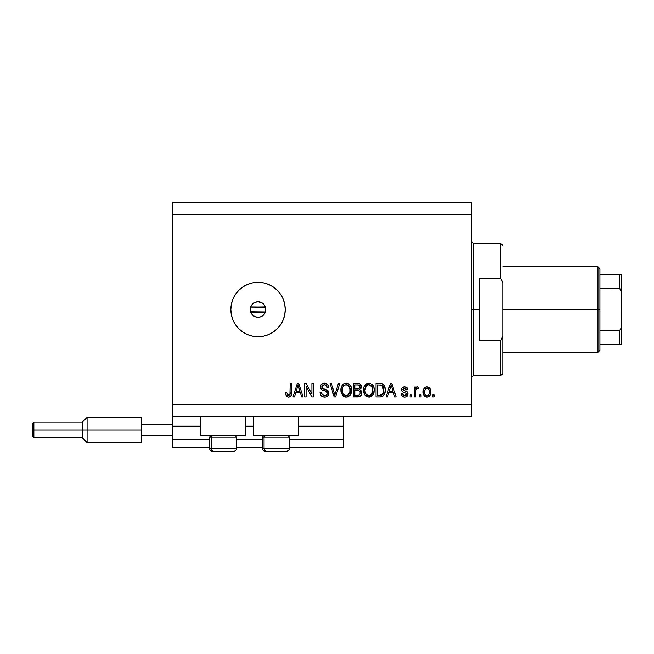 <?xml version="1.0" encoding="UTF-8"?>
<svg xmlns="http://www.w3.org/2000/svg" width="654" height="654" viewBox="0 0 654 654"><rect width="100%" height="100%" fill="white"/><g stroke="black" fill="none" stroke-linecap="round" stroke-linejoin="round"><path stroke-width="0.98" d="M343.513 447.442L289.509 447.442L343.513 447.442L343.513 439.668L289.509 439.668L343.513 439.668L343.513 426.849L298.445 426.849L343.513 426.849L343.513 447.442M262.311 447.442L236.666 447.442L262.311 447.442M209.476 447.442L172.566 447.442L209.476 447.442M262.311 439.668L236.666 439.668L262.311 439.668M209.476 439.668L172.566 439.668L172.566 447.442L172.566 439.668L209.476 439.668M253.376 426.849L245.61 426.849L253.376 426.849M200.541 426.849L172.566 426.849L172.566 439.668L172.566 426.073L200.541 426.073L172.566 426.073L172.566 426.849L200.541 426.849M343.513 426.073L343.513 426.849L343.513 426.073L298.445 426.073L343.513 426.073L343.513 416.361L343.513 426.073M253.376 426.073L245.61 426.073L253.376 426.073M172.566 416.361L172.566 426.073L172.566 416.361L471.722 416.361L172.566 416.361L172.566 404.703L471.722 404.703L471.722 214.332L172.566 214.332L172.566 416.361M200.541 435.785L200.541 416.361L200.541 435.785L245.61 435.785L245.61 416.361L245.61 435.785L200.541 435.785M298.445 435.785L298.445 416.361L298.445 435.785L253.376 435.785L298.445 435.785M253.376 416.361L253.376 435.785L253.376 416.361M265.753 308.582L265.213 312.489L263.529 315.007L261.011 316.7L258.036 317.288A7.766 7.766 0 0 1 250.269 309.514A7.766 7.766 0 0 1 258.036 301.747L262.352 303.055L264.502 305.197L265.81 309.514L265.614 307.797M250.719 306.906L265.418 307.086L265.54 307.503M265.352 306.906L250.654 307.086L265.475 307.274M250.269 309.293L250.327 308.541M250.269 309.514L250.858 306.546L252.542 304.02L255.068 302.336L258.036 301.747A7.766 7.766 0 0 1 265.81 309.514A7.766 7.766 0 0 1 258.036 317.288L255.068 316.7L252.542 315.007L250.858 312.489L250.327 308.582M258.036 336.712A27.198 27.198 0 0 1 230.846 309.514A27.198 27.198 0 0 1 258.036 282.324L263.341 282.847L268.442 284.392L273.151 286.902L277.271 290.286L280.648 294.406L283.166 299.107L284.711 304.208L285.234 309.514L284.711 314.819L283.166 319.92L280.648 324.629L277.271 328.749L273.151 332.126L268.442 334.644L263.341 336.189L258.036 336.712L252.73 336.189L247.629 334.644L242.928 332.126L238.808 328.749L235.424 324.629L232.914 319.92L231.369 314.819L230.846 309.514L231.369 304.208L232.914 299.107L235.424 294.406L238.808 290.286L242.928 286.902L247.629 284.392L252.73 282.847L258.036 282.324A27.198 27.198 0 0 1 285.234 309.514A27.198 27.198 0 0 1 258.036 336.712M172.566 202.675L471.722 202.675L172.566 202.675L172.566 214.332L471.722 214.332L471.722 202.675L471.722 404.703L172.566 404.703L172.566 202.675M306.072 396.929L306.072 386.105L306.072 396.929L304.658 396.929L304.658 383.334L306.162 383.334L311.901 394.174L311.901 383.334L313.315 383.334L313.315 396.929L311.803 396.929L306.072 386.105L311.803 396.929L313.315 396.929L313.315 383.334L311.901 383.334L311.901 394.174L306.162 383.334L304.658 383.334L304.658 396.929L306.072 396.929L304.658 396.929L304.658 383.334L306.162 383.334M324.572 397.109C327.172 397.035 328.602 395.711 328.856 393.152L328.144 395.466L325.79 396.986L322.782 396.823L320.713 395.13L320.027 392.514L321.441 392.343L322.152 394.411L324.057 395.466L326.33 395.155L327.392 393.7L326.755 391.648L322.038 389.866L320.64 388.288L320.648 385.386L322.814 383.375L325.937 383.408L327.752 384.748L328.504 387.217L327.09 387.397L326.338 385.443L324.131 384.748L322.234 385.582L321.809 387.282L322.716 388.639L327.638 390.43L328.856 393.152L326.755 389.898L322.234 388.296L321.793 386.915L324.368 384.748C326.052 384.814 326.959 385.697 327.09 387.397L328.504 387.217C328.3 384.642 326.91 383.285 324.327 383.154C321.899 383.252 320.583 384.495 320.378 386.882C320.607 389.016 321.833 390.258 324.049 390.618C325.888 390.757 327.016 391.607 327.441 393.193C327.245 394.754 326.33 395.531 324.695 395.523C322.7 395.392 321.621 394.337 321.441 392.343L320.027 392.514C320.198 395.4 321.711 396.929 324.572 397.109L324.114 397.092M334.505 394.248L334.766 395.343L338.388 383.334L339.859 383.334L335.576 396.929L334.112 396.929L330.049 383.334L331.504 383.334L334.766 395.343L338.388 383.334L339.859 383.334L338.388 383.334L334.766 395.343L331.504 383.334L330.049 383.334L334.112 396.929L335.576 396.929L334.112 396.929L330.049 383.334L331.504 383.334L334.39 393.814M346.252 397.109L343.015 395.866L341.184 392.76L341.11 387.814L342.426 384.993L344.413 383.497L347.478 383.309L349.735 384.617L351.223 387.193L351.615 390.79L350.904 393.921L349.007 396.267L346.252 397.109L350.25 395.032L351.639 390.144C351.738 386.195 349.947 383.865 346.26 383.154C342.5 383.882 340.701 386.269 340.865 390.315L342.238 394.975L346.252 397.109M368.856 397.109L365.619 395.866L363.788 392.76L363.714 387.814L365.03 384.993L367.017 383.497L370.082 383.309L372.339 384.617L373.826 387.193L374.219 390.79L373.508 393.921L371.611 396.267L368.856 397.109L372.854 395.032L374.243 390.144C374.341 386.195 372.551 383.865 368.864 383.154C365.104 383.882 363.305 386.269 363.469 390.315L364.842 394.975L368.856 397.109M387.544 396.929L388.729 392.874L387.544 396.929L386.073 396.929L390.413 383.334L391.795 383.334L396.136 396.929L394.673 396.929L393.479 392.874L388.729 392.874L393.479 392.874L394.673 396.929L396.136 396.929L391.795 383.334L390.413 383.334L386.073 396.929L387.544 396.929L386.073 396.929L390.413 383.334L391.795 383.334L396.136 396.929L394.673 396.929M434.109 394.991L434.109 396.929L432.695 396.929L432.695 394.991L434.109 394.991L432.695 394.991L432.695 396.929L434.109 396.929L432.695 396.929L432.695 394.991L434.109 394.991L434.109 396.929L434.109 394.991M430.741 391.444L429.98 395.4L427.405 397.084L424.528 396.128L423.163 392.433L423.956 388.533L426.727 386.874L429.653 388.149L430.749 391.885C430.863 389.04 429.604 387.372 426.956 386.866C424.266 387.381 423.007 389.089 423.154 391.991C423.015 394.877 424.274 396.586 426.956 397.109C429.67 396.577 430.937 394.836 430.749 391.885L430.741 392.343M421.037 394.991L421.037 396.929L419.623 396.929L419.623 394.991L421.037 394.991L419.623 394.991L419.623 396.929L421.037 396.929L419.623 396.929L419.623 394.991L421.037 394.991L421.037 396.929L421.037 394.991M415.576 391.296L415.56 396.929L414.154 396.929L414.154 387.045L415.56 387.045L415.56 388.623L416.917 386.906L418.568 387.397L418.037 388.811L416.892 388.648L416.026 389.277L415.56 391.803L415.813 389.784L417.08 388.631L418.037 388.811L418.568 387.397L417.236 386.866L415.56 388.623L415.56 387.045L414.154 387.045L414.154 396.929L415.56 396.929L414.154 396.929L414.154 387.045L415.56 387.045M411.505 394.991L411.505 396.929L410.091 396.929L410.091 394.991L411.505 394.991L410.091 394.991L410.091 396.929L411.505 396.929L410.091 396.929L410.091 394.991L411.505 394.991L411.505 396.929L411.505 394.991M407.973 393.921L407.45 395.776L405.913 396.921L403.984 397.068L402.267 396.25L401.262 393.929L402.676 393.757L403.273 395.179L404.728 395.695L405.995 395.335L406.559 394.166L406.167 393.209L402.562 391.82L401.719 390.904L401.491 389.097L402.349 387.577L405.169 386.906L407.221 388.01L407.794 389.694L406.379 389.866L405.856 388.68L404.622 388.28L403.453 388.509L402.856 389.612L403.444 390.389L407.099 391.762L407.973 393.921C407.81 392.13 406.78 391.117 404.883 390.879L403.297 390.307L402.848 389.49L404.622 388.28L406.379 389.866L407.794 389.694C407.532 387.838 406.461 386.898 404.573 386.866C402.668 386.89 401.621 387.83 401.433 389.686C401.785 391.468 402.938 392.482 404.9 392.719L406.232 393.267L406.559 394.166L404.728 395.695L402.676 393.757L401.262 393.929C401.515 395.948 402.635 397.003 404.63 397.109C406.698 397.035 407.818 395.972 407.973 393.921L407.957 394.248M380.326 396.929L380.015 396.929C383.71 396.373 385.435 394.084 385.19 390.062L384.634 393.675L382.86 396.21L380.628 396.913L376.009 396.929L376.009 383.334L380.93 383.383L382.86 384.012L384.56 386.293L385.19 390.062C385.41 387.168 384.348 385.01 382.001 383.587L376.009 383.334L376.009 396.929L380.015 396.929L376.009 396.929L376.009 383.334M358.008 396.921L357.591 396.929C360.215 396.913 361.588 395.58 361.703 392.94L361.114 395.294L359.97 396.455L353.405 396.929L353.405 383.334L358.335 383.367L360.28 384.176L361.327 387.176L359.831 389.604L361.278 390.969L361.703 392.94L359.831 389.604L361.351 386.751C361.147 384.487 359.904 383.35 357.615 383.334L353.405 383.334L353.405 396.929L357.591 396.929L353.405 396.929L353.405 383.334L357.615 383.334M294.472 396.929L295.665 392.874L294.472 396.929L293.008 396.929L297.349 383.334L298.723 383.334L303.072 396.929L301.6 396.929L300.415 392.874L295.665 392.874L300.415 392.874L301.6 396.929L303.072 396.929L298.723 383.334L297.349 383.334L293.008 396.929L294.472 396.929L293.008 396.929L297.349 383.334L298.723 383.334L303.072 396.929L301.6 396.929M286.395 396.152L288.52 397.109L286.395 396.152L285.585 392.874L287 392.694L287.335 394.697L288.136 395.449L289.91 394.714L290.18 383.334L291.594 383.334L291.382 394.738L290.638 396.267L288.52 397.109C290.842 396.651 291.864 395.139 291.594 392.563L291.594 383.334L290.18 383.334L289.992 394.493L288.586 395.523L287 392.694L285.585 392.874L286.395 396.152L288.218 397.101M260.627 302.189L260.186 302.05M255.894 302.05L255.452 302.189M471.722 416.361L471.722 404.703L471.722 416.361M283.166 319.92L284.711 314.819M284.711 304.208L283.166 299.107M235.424 324.629L238.808 328.749M265.753 310.446L265.81 309.514M265.352 312.13L250.719 312.13M255.452 316.847L255.894 316.986M260.186 316.986L260.627 316.847M250.596 311.762L265.418 311.942L250.654 311.942L250.327 310.446M265.802 309.743L265.745 310.495M426.506 397.084L426.073 397.003M424.52 396.12L423.972 395.449M423.318 393.749L423.195 392.882M423.465 389.629L423.669 389.073M425.239 387.299L424.52 387.838M425.811 387.045L426.482 386.89M427.414 386.89L429.016 387.536M430.324 389.285L430.577 390.119M430.585 390.152L430.708 391.002M429.989 395.392L429.425 396.095M428.182 396.904L427.405 397.084M425.844 388.615L425.01 389.604L424.569 391.983C424.405 390.021 425.19 388.787 426.915 388.28C428.697 388.754 429.506 389.988 429.335 391.983L429.049 389.964M429.245 393.234L429.335 391.983C429.506 393.945 428.722 395.179 426.988 395.695L427.961 395.425M424.732 393.569L424.593 392.604M427.544 388.37L426.228 388.411M429.106 390.144L428.591 389.13M428.877 389.571L427.528 388.37M428.444 388.958L427.814 388.484M427.593 395.596L428.893 394.37L429.335 392.286M425.313 394.844L426.988 395.695C425.206 395.22 424.405 393.978 424.569 391.983L424.593 391.37M417.416 386.882L418.568 387.397L418.037 388.811L417.326 388.648M418.037 388.811L417.08 388.631L418.037 388.811M416.23 389.016L416.884 388.648M415.699 390.283L415.625 390.765M415.56 396.929L415.56 391.803M401.581 395.171L401.94 395.858M401.572 395.163L401.384 394.566M401.262 393.929L402.676 393.757L402.848 394.501M402.889 394.599L403.273 395.179M404.254 395.662L405.39 395.621M406.526 394.493L406.085 393.16M406.559 394.166L406.232 393.267L403.861 392.392M406.232 393.267L404.9 392.719M403.706 392.335L402.562 391.82M402.545 391.803L401.769 390.994M401.719 390.904L401.507 390.315M401.458 389.997L401.45 389.392M401.491 389.097L401.948 388.01M406.804 387.577L407.213 388.002M407.507 388.541L407.687 389.105M407.794 389.694L406.379 389.866L406.142 389.065M405.243 388.353L404.025 388.329M402.889 389.187L403.297 390.307L404.883 390.879L403.453 390.397M402.864 389.334L403.297 390.307M404.393 390.732L406.02 391.247M407.45 395.776L406.616 396.594M406.502 396.667L405.93 396.921M405.905 396.929L405.284 397.068M390.667 386.686L391.108 384.748L393.013 391.28L389.195 391.28L390.471 387.323L389.195 391.28L393.013 391.28L391.108 384.748L390.667 386.686M391.738 387.086L391.591 386.596M379.835 383.334L380.93 383.383M381.74 383.514L382.222 383.669M382.443 383.767L383.587 384.658M383.784 384.904L384.143 385.435M385.059 388.157L385.157 389.081M385.19 390.062L385.173 390.675M384.961 392.49L384.822 393.07M384.781 393.218L384.634 393.675M383.775 395.31L383.399 395.752M382.827 396.234L381.854 396.684M381.83 396.692L381.233 396.831M381.143 396.847L380.317 396.929M383.416 387.299L383.612 388.067M383.775 389.694L383.669 391.623M381.159 395.22L383.236 393.365L379.843 395.343L381.634 395.081M377.415 395.343L377.415 384.928L381.732 385.198L377.415 384.928L377.415 395.343L379.843 395.343L377.415 395.343M383.023 386.449L381.732 385.198L383.767 390.463M380.661 395.302L381.078 395.237M364.286 394.051L363.796 392.776M363.526 389.024L363.706 387.838M364.074 386.62L368.864 383.154M369.167 383.17L369.665 383.219M370.082 383.309L372.388 384.675M371.815 384.151L372.339 384.617M373.025 385.476L373.344 386.032M373.663 386.71L373.818 387.152M374.096 388.304L374.178 388.926M374.243 390.144L374.219 390.798M374.072 392.073L373.949 392.678M373.851 393.021L373.377 394.182M373.213 394.493L373.508 393.921M372.854 395.032L372.069 395.907M371.595 396.283L370.646 396.79M370.581 396.815L370.033 396.978M369.984 396.994L369.543 397.068M368.169 397.068L365.21 395.441M373.965 387.699L373.001 385.443M366.453 383.775L365.766 384.258M369.142 384.765L369.935 384.912L367.916 384.863L366.265 385.827L367.916 384.863M371.995 386.555L369.935 384.912L371.317 385.721M366.314 385.77L364.883 390.332C364.662 387.201 365.995 385.337 368.872 384.748L372.24 387.029L372.829 390.103C372.984 393.144 371.652 394.951 368.84 395.523L370.646 395.041L372.666 391.934M372.347 393.013L370.646 395.041M367.94 395.408L366.714 394.812L368.84 395.523C366.109 394.991 364.793 393.258 364.883 390.332L365.341 393.021L364.891 389.849L365.48 386.955M365.153 387.871L365.324 387.34L365.153 387.871M372.584 388.067L371.676 386.113M372.657 391.983L372.755 388.926L372.118 386.792M372.739 388.828L372.608 388.157M369.772 395.408L370.213 395.261M365.341 393.005L366.314 394.46M366.354 394.501L365.774 393.822M368.382 395.49L369.314 395.49M357.991 383.342L358.686 383.416M360.37 384.266L360.738 384.724M360.746 384.74L361.073 385.329M361.082 385.369L361.286 386.032M361.351 386.751L359.831 389.604M361.703 392.94L361.687 393.348M361.646 393.773L361.458 394.542M361.114 395.294L360.624 395.948M360.607 395.964L359.97 396.455M361.449 394.55L361.646 393.757M360.967 388.386L361.261 387.593M360.223 393.634L358.989 395.171L360.002 394.28L360.109 391.901L359.005 390.781L357.419 390.577C359.177 390.463 360.133 391.247 360.289 392.948C360.133 391.247 359.177 390.463 357.419 390.577L354.811 390.577L357.419 390.577M358.392 384.993L354.811 384.928L354.811 388.983L358.703 388.852L359.937 386.98L358.703 388.852L354.811 388.983L354.811 384.928L357.125 384.928C358.817 384.707 359.749 385.394 359.937 386.98L359.487 385.558L357.738 384.936M357.305 388.983L359.038 388.713M358.703 388.852L359.88 387.585L359.749 385.991M354.811 395.343L354.811 390.577L354.811 395.343L358.989 395.171L354.811 395.343M358.49 395.294L357.615 395.343M359.88 387.585L359.937 386.98M357.632 384.936L357.125 384.928M341.38 393.356L341.192 392.776M340.922 389.056L340.938 391.55M340.922 389.024L341.102 387.838M342.083 385.451L342.41 385.01M343.162 384.258L344.413 383.497M345.018 383.309L345.614 383.195M347.478 383.309L348.067 383.497M348.623 383.767L349.784 384.675M349.22 384.16L349.726 384.609M350.421 385.476L350.74 386.032M351.051 386.71L351.214 387.152M351.353 387.667L350.397 385.443M351.492 388.304L351.574 388.926M351.623 389.531L351.615 390.798M351.468 392.081L351.337 392.711M351.247 393.021L350.773 394.19M349.457 395.915L348.549 396.553M347.969 396.823L346.939 397.068M345.565 397.068L343.031 395.883M343.971 396.561L345.075 396.978M349.465 395.907L349.882 395.49M346.538 384.765L347.331 384.912L345.312 384.863L343.661 385.827L344.421 385.222M349.383 386.555L347.331 384.912L348.713 385.721M342.516 387.994L342.279 390.332C342.058 387.201 343.391 385.337 346.268 384.748L349.628 387.029L350.225 390.103C350.381 393.144 349.048 394.951 346.236 395.523L348.042 395.041L350.062 391.934M349.743 393.013L348.042 395.041M345.337 395.408L344.11 394.812L346.236 395.523C343.505 394.991 342.189 393.258 342.279 390.332L342.737 393.021L342.312 389.367M342.876 386.955L342.361 388.885M345.279 384.871L344.846 385.018M343.71 385.77L342.557 387.838M349.98 388.067L349.072 386.113M350.053 391.983L350.152 388.926L349.514 386.792M350.135 388.828L350.004 388.157M347.168 395.408L347.609 395.261M342.737 393.005L343.702 394.46M343.751 394.501L343.17 393.822M345.778 395.49L346.71 395.49M335.576 396.929L339.859 383.334L335.576 396.929M334.464 394.117L334.227 393.201M322.757 396.815L320.738 395.163M320.027 392.514L321.441 392.343L321.523 392.972M321.686 393.585L322.144 394.403M324.057 395.466L325.202 395.49M327.392 393.7L327.441 393.193M327.139 392.081L326.755 391.648M326.215 391.321L325.717 391.125M322.684 390.176L321.735 389.678M321.498 389.482L321.081 389.04M321.057 389.007L321.457 389.449M320.648 385.386L321.506 384.143M322.12 383.685L322.659 383.432M322.855 383.367L323.567 383.211M323.943 383.17L324.736 383.17M325.152 383.219L326.763 383.8M327.327 384.241L328.21 385.615M327.752 384.74L328.422 386.408M328.471 386.808L327.09 387.397L327.016 386.874M324.915 384.781L326.289 385.394M324.883 384.781L323.894 384.773M322.872 385.059L322.348 385.443M321.801 386.678L321.809 387.282M322.021 387.994L321.793 386.915L322.455 388.484M322.716 388.639L323.256 388.868M325.005 389.351L325.594 389.506M326.755 389.898L328.545 391.599M328.578 391.681L328.758 392.237M328.782 393.978L327.719 395.981M328.537 394.763L328.153 395.457M327.613 396.079L326.967 396.553M326.926 396.569L325.586 397.027M322.079 396.488L322.782 396.823M328.324 391.19L328.014 390.781M326.608 394.967L326.174 395.229M311.901 383.334L313.315 383.334L313.315 396.929L311.803 396.929M297.595 386.686L298.036 384.748L299.949 391.28L296.123 391.28L297.406 387.323L296.123 391.28L299.949 391.28L298.404 386.154M298.674 387.086L298.526 386.596M298.036 384.748L297.766 386.048M285.839 394.983L285.585 392.874L287 392.694L287.024 393.144M287.139 394.051L287.49 394.967M288.357 395.507L288.864 395.498M289.787 394.91L290.123 393.855M290.147 393.585L290.18 392.67M290.18 383.334L291.594 383.334L291.57 393.348M290.858 395.989L291.455 394.354M291.373 394.746L291.202 395.335M290.638 396.259L289.632 396.929M290.024 396.749L288.921 397.092M285.594 393.299L285.618 393.724M286.812 396.586L287.335 396.896M427.226 388.304L426.612 388.304M425.828 395.335L426.375 395.605M426.678 395.678L427.291 395.67M391.28 385.451L391.108 384.748M382.721 394.288L383.489 392.555M383.587 392.147L383.71 391.305M383.62 388.108L383.53 387.699M383.293 386.98L382.778 386.073M382.312 385.566L381.503 385.108M381.266 385.051L379.802 384.928M368.872 384.748L368.39 384.773M366.265 385.827L365.676 386.588M372.788 391.051L372.755 388.926M346.268 384.748L345.786 384.773M343.661 385.827L343.072 386.588M350.184 391.051L350.152 388.926M236.535 448.219L211.209 448.219L211.209 437.109L212.362 435.785L211.209 437.109L236.666 437.109L211.209 437.109L211.209 448.219A3.107 2.714 90 0 0 213.923 451.325L233.462 451.325M210.792 435.785L209.476 437.109L211.209 437.109L209.476 437.109L209.476 448.219C209.664 450.099 210.702 451.137 212.583 451.325C210.702 451.137 209.664 450.099 209.476 448.219L236.666 448.219C236.478 450.099 235.448 451.137 233.56 451.325C235.448 451.137 236.478 450.099 236.666 448.219L236.666 437.109L235.35 435.785M212.656 451.325L233.527 451.325M213.923 451.325A3.107 2.714 -90 0 1 211.209 448.219M289.379 448.219L264.044 448.219L264.044 437.109L265.197 435.785L264.044 437.109L289.509 437.109L264.044 437.109L264.044 448.219A3.107 2.714 90 0 0 266.758 451.325L286.297 451.325M263.636 435.785L262.311 437.109L264.044 437.109L262.311 437.109L262.311 448.219L289.509 448.219C289.321 450.099 288.283 451.137 286.403 451.325C288.283 451.137 289.321 450.099 289.509 448.219L289.509 437.109L288.185 435.785M265.491 451.325L286.37 451.325M266.758 451.325A3.107 2.714 -90 0 1 264.044 448.219M471.722 241.53L473.668 243.468L473.668 309.514L479.488 309.514L479.488 278.432L500.858 278.432L502.803 282.814L502.803 336.221L500.858 340.595L500.858 375.568L500.858 340.595L479.488 340.595L479.488 309.514L473.668 309.514L473.668 243.468L473.668 309.514L471.722 309.514L473.668 309.514L473.668 375.568L471.722 377.505M500.858 278.432L500.858 243.468L500.858 278.432L502.803 282.814L502.803 373.622L502.803 336.221L500.858 340.595L479.488 340.595L479.488 278.432L500.858 278.432M473.668 309.514L473.668 375.568L473.668 309.514M619.706 330.466L619.354 344.486L599.931 344.486L599.931 309.514L597.993 309.514L597.993 352.253L597.993 309.514L502.803 309.514L597.993 309.514L597.993 266.783L597.993 309.514L599.931 309.514L599.931 350.307L599.931 344.486L621.3 344.486L621.3 326.452L620.523 329.763M619.943 288.676L599.931 288.504L599.931 309.514L599.931 268.72L599.931 288.504L619.354 288.504L620.393 289.093L621.3 292.583L621.226 344.486M619.943 344.486L619.354 344.486L619.354 330.532L599.931 330.532L619.354 330.532L620.957 328.856L621.3 326.452L621.3 274.549L621.3 292.583L620.957 290.188L619.354 288.504L619.354 274.549L599.931 274.549L621.284 274.549L619.354 274.549L619.354 288.504M620.393 344.486L620.957 344.486L620.393 344.486M33.869 429.956L33.869 422.19L33.869 429.956L87.088 429.956L87.088 417.334L87.088 429.956L141.485 429.956L87.088 429.956L87.088 442.586L87.088 429.956L82.232 429.956L82.232 422.19L82.232 429.956L33.869 429.956L33.869 437.73L33.869 429.956L32.7 429.956L33.869 429.956M141.485 417.334L141.485 424.127L172.566 424.127L141.485 424.127L141.485 442.586L141.485 435.785L172.566 435.785L141.485 435.785L141.485 417.334L87.088 417.334L82.232 422.19L33.869 422.19L32.7 423.351L32.7 429.956L32.7 423.481M141.485 442.586L87.088 442.586L82.232 437.73L82.232 429.956L82.232 437.73L33.869 437.73L32.7 436.561L32.7 429.956L32.7 436.561M262.311 448.219C262.499 450.099 263.537 451.137 265.418 451.325C263.537 451.137 262.499 450.099 262.311 448.219M502.803 373.622L500.858 375.568L473.668 375.568M473.668 243.468L500.858 243.468L502.803 245.413M599.931 350.307L597.993 352.253L502.803 352.253M502.803 266.783L597.993 266.783L599.931 268.72"/></g></svg>
